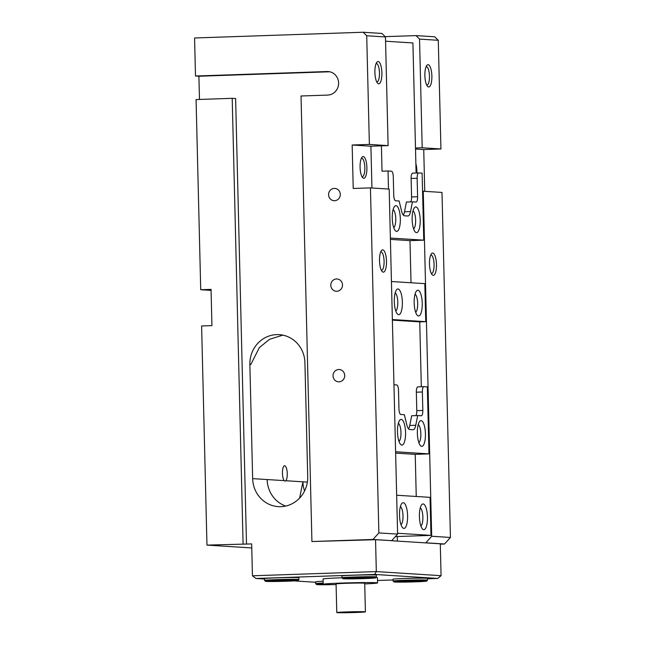 <?xml version="1.0" encoding="UTF-8"?>
<svg xmlns="http://www.w3.org/2000/svg" width="645" height="645" viewBox="0 0 645 645"><rect width="100%" height="100%" fill="white"/><g stroke="black" fill="none" stroke-linecap="round" stroke-linejoin="round"><path stroke-width="0.97" d="M388.492 189.041L388.048 170.99L391.459 171.207A5.434 1.701 88.1 0 1 393.289 176.754L393.74 195.225A5.434 1.701 -91.9 0 0 395.579 200.764L399.142 200.99L401.545 210.988A10.876 3.402 88.1 0 0 404.455 215.793L407.858 216.011A10.876 3.402 88.1 0 0 407.963 216.011A10.876 3.402 88.1 0 0 410.543 211.56L412.461 201.837L416.025 202.062A5.434 1.701 -91.9 0 0 416.081 202.062A5.434 1.701 -91.9 0 0 417.597 196.741L417.146 178.27L411.123 178.472A5.434 1.701 -91.9 0 1 412.639 173.142A5.434 1.701 -91.9 0 1 412.695 173.142L418.613 172.941M388.048 170.99L382.025 171.199L381.405 145.843L370.907 146.197L352.17 145.012L369.375 144.424L366.715 35.757L363.191 32.25L194.572 37.982L195.499 76.013L327.128 71.539A11.779 11.183 -86.4 0 1 328.16 71.555A11.779 11.183 -86.4 0 1 338.601 83.479A11.779 11.183 -86.4 0 1 327.7 95.089L301.03 95.992L311.922 541.534L373.003 539.454L378.865 532.915L370.44 187.888L353.226 188.477L352.17 145.012M393.958 384.751L396.675 384.928A5.434 1.701 88.1 0 1 398.513 390.467L398.965 408.938A5.434 1.701 -91.9 0 0 400.803 414.485L404.367 414.711L406.769 424.7A10.876 3.402 88.1 0 0 409.68 429.514L413.082 429.731A10.876 3.402 88.1 0 0 413.187 429.731A10.876 3.402 88.1 0 0 415.759 425.273L417.686 415.549L421.25 415.783A5.434 1.701 -91.9 0 0 421.298 415.783A5.434 1.701 -91.9 0 0 422.822 410.454L422.37 391.983L416.347 392.184A5.434 1.701 -91.9 0 1 417.863 386.863A5.434 1.701 -91.9 0 1 417.92 386.863L423.838 386.661M416.098 173.029L412.913 42.957L385.565 41.224M415.485 148.003L422.193 147.778L419.54 39.111L416.009 35.604L385.162 36.652M411.026 282.76L409.994 240.633L423.765 240.166L422.128 173.158L418.718 172.941A5.434 1.701 88.1 0 0 418.661 172.941A5.434 1.701 88.1 0 0 417.146 178.27M421.314 386.742L419.734 321.879L425.756 321.67L424.821 283.639L391.434 281.518M416.251 496.473L415.219 454.354L428.981 453.887L427.345 386.871L423.942 386.653A5.434 1.701 88.1 0 0 423.886 386.653A5.434 1.701 88.1 0 0 422.37 391.983M397.368 541.091L397.256 536.535L430.981 535.382L430.046 497.351L396.659 495.231M427.458 578.791L437.705 578.444L374.664 574.437L255.944 578.476L252.445 575.792L376.325 571.583L441.075 575.687L440.293 543.816L424.958 542.84L425.821 542.808L431.69 536.269L423.257 191.243L422.564 191.267M363.191 32.25L381.929 33.443L385.46 36.942L366.715 35.757M369.375 144.424L388.113 145.617L385.46 36.942M388.113 145.617L381.405 145.843M378.865 532.915L397.61 534.1L389.177 189.082L370.44 187.888M397.61 534.1L391.741 540.647L375.551 539.704L311.922 541.534M364.723 583.91A27.187 0.79 178.6 0 0 377.575 582.927A27.187 0.79 178.6 0 0 341.874 583.048A27.187 0.79 178.6 0 0 323.218 584.257A27.187 0.79 178.6 0 0 336.101 584.612M365.409 611.855L364.707 583.241A14.319 0.419 178.6 0 0 350.388 583.177A14.319 0.419 178.6 0 0 336.077 583.943L336.779 612.557A14.319 0.419 178.6 0 0 355.58 612.492A14.319 0.419 178.6 0 0 365.409 611.855A14.319 0.419 178.6 0 0 351.082 611.791A14.319 0.419 178.6 0 0 336.779 612.557M251.768 547.944L206.964 545.106L251.663 543.912L252.445 575.792M431.69 536.269L450.428 537.454L444.566 544.001L440.301 544.146M444.566 544.001L425.821 542.808M426.732 85.132A9.24 2.886 88.1 0 0 426.877 85.14A9.24 2.886 88.1 0 0 429.457 75.804A9.24 2.886 88.1 0 0 426.256 66.661A9.24 2.886 88.1 0 0 426.111 66.677M376.753 81.955A9.24 2.886 88.1 0 0 376.898 81.963A9.24 2.886 88.1 0 0 379.478 72.627A9.24 2.886 88.1 0 0 376.277 63.484A9.24 2.886 88.1 0 0 376.132 63.5M424.878 75.618A11.15 3.483 88.1 0 0 427.587 86.398A11.15 3.483 88.1 0 0 431.86 75.715A11.15 3.483 88.1 0 0 426.869 65.355A11.15 3.483 88.1 0 0 424.878 75.618M422.193 147.778L440.938 148.971L438.278 40.296L419.54 39.111M374.898 72.442A11.15 3.483 88.1 0 0 377.607 83.221A11.15 3.483 88.1 0 0 381.88 72.546A11.15 3.483 88.1 0 0 376.89 62.186A11.15 3.483 88.1 0 0 374.898 72.442M416.009 35.604L434.746 36.797L438.278 40.296M440.938 148.971L423.733 149.551L424.749 191.339M450.428 537.454L441.994 192.436L423.257 191.243M206.964 545.106L201.611 325.951L211.931 325.604L211.044 289.379L200.724 289.734L196.072 99.564L232.208 98.33L243.092 543.872M246.503 544.09L235.619 98.548L232.208 98.33M304.569 490.982A29.001 27.533 93.6 0 1 302.916 481.815L299.627 498.085M284.211 480.63A7.7 2.411 -91.9 0 1 282.437 472.084A7.7 2.411 -91.9 0 1 284.59 465.738A7.7 2.411 -91.9 0 1 287.267 473.591A7.7 2.411 -91.9 0 1 285.84 480.735L285.009 481.138L284.211 480.63L267.135 479.549A29.001 27.533 -86.4 0 0 285.654 506.067M285.84 480.735L307.375 482.097M282.849 335.134L269.578 339.286L259.33 347.623L250.768 364.578L249.865 364.522A29.001 27.533 93.6 0 1 279.229 334.65A29.001 27.533 93.6 0 1 304.924 362.651L307.713 476.752A29.001 27.533 93.6 0 1 278.342 506.631A29.001 27.533 93.6 0 1 252.655 478.622L249.865 364.522M391.741 540.647L373.003 539.454M336.803 291.266A6.16 5.853 -86.4 0 0 337.037 278.963A6.16 5.853 -86.4 0 0 330.812 284.743A6.16 5.853 -86.4 0 0 336.803 291.266M334.586 200.708A6.16 5.853 -86.4 0 0 334.828 188.405A6.16 5.853 -86.4 0 0 328.595 194.185A6.16 5.853 -86.4 0 0 334.586 200.708M339.012 381.824A6.16 5.853 -86.4 0 0 339.254 369.521A6.16 5.853 -86.4 0 0 333.022 375.293A6.16 5.853 -86.4 0 0 339.012 381.824M429.481 263.974A11.15 3.483 88.1 0 0 432.19 274.754A11.15 3.483 88.1 0 0 436.463 264.079A11.15 3.483 88.1 0 0 431.473 253.719A11.15 3.483 88.1 0 0 429.481 263.974M379.502 260.798A11.15 3.483 88.1 0 0 382.211 271.577A11.15 3.483 88.1 0 0 386.484 260.903A11.15 3.483 88.1 0 0 381.493 250.542A11.15 3.483 88.1 0 0 379.502 260.798M200.724 289.734L211.068 290.387M329.772 71.78L198.91 76.231L199.474 99.443M198.91 76.231L195.499 76.013M374.664 574.437L376.325 571.583L375.551 539.704M360.079 167.208A10.876 3.402 88.1 0 0 362.724 177.73A10.876 3.402 88.1 0 0 366.884 167.313A10.876 3.402 88.1 0 0 362.022 157.203A10.876 3.402 88.1 0 0 360.079 167.208M370.907 146.197L371.931 187.985M416.863 173.005A10.876 3.402 88.1 0 0 415.864 163.628M423.733 149.551L415.509 149.027M361.99 176.69A9.24 2.886 88.1 0 0 362.256 176.722A9.24 2.886 88.1 0 0 364.828 167.386A9.24 2.886 88.1 0 0 361.627 158.243A9.24 2.886 88.1 0 0 361.369 158.291M431.336 273.488A9.24 2.886 88.1 0 0 431.481 273.496A9.24 2.886 88.1 0 0 434.061 264.16A9.24 2.886 88.1 0 0 430.86 255.017A9.24 2.886 88.1 0 0 430.715 255.033M381.356 270.311A9.24 2.886 88.1 0 0 381.501 270.32A9.24 2.886 88.1 0 0 384.081 260.983A9.24 2.886 88.1 0 0 380.881 251.848A9.24 2.886 88.1 0 0 380.735 251.864M424.958 542.84L390.886 540.679M342.89 578.678A16.31 0.476 178.6 0 0 364.296 578.589A16.31 0.476 178.6 0 0 375.487 577.88A16.31 0.476 178.6 0 0 359.176 577.791A16.31 0.476 178.6 0 0 342.89 578.678L341.963 577.791A17.221 0.5 -1.4 0 1 341.955 577.783A27.187 0.79 178.6 0 0 341.745 577.799A27.187 0.79 178.6 0 0 323.089 579.008L323.218 584.257M377.575 582.927L377.446 577.678A27.187 0.79 178.6 0 0 375.898 577.452M323.145 581.25A17.221 0.5 178.6 0 0 315.599 581.846L315.639 583.66A17.221 0.5 -1.4 0 1 323.185 583.056M427.49 580.186L427.45 578.372A17.221 0.5 178.6 0 0 404.842 578.452A17.221 0.5 178.6 0 0 393.023 579.21L393.071 581.024A17.221 0.5 -1.4 0 1 393.071 581.024A17.221 0.5 -1.4 0 1 404.883 580.258A17.221 0.5 -1.4 0 1 427.49 580.186A17.221 0.5 -1.4 0 1 427.49 580.202L426.603 581.129A16.31 0.476 178.6 0 0 410.293 581.04A16.31 0.476 178.6 0 0 394.006 581.919A16.31 0.476 178.6 0 0 415.412 581.838A16.31 0.476 178.6 0 0 426.603 581.129M276.302 577.839A17.221 0.5 178.6 0 0 264.482 578.597L264.523 580.411A17.221 0.5 -1.4 0 1 264.523 580.411A17.221 0.5 -1.4 0 1 276.342 579.645A17.221 0.5 -1.4 0 1 298.949 579.573A17.221 0.5 -1.4 0 1 298.941 579.581L298.909 577.759A17.221 0.5 178.6 0 0 276.302 577.839M376.382 576.936L376.333 575.13A17.221 0.5 178.6 0 0 353.726 575.203A17.221 0.5 178.6 0 0 341.906 575.969L341.955 577.783A17.221 0.5 -1.4 0 1 353.766 577.017A17.221 0.5 -1.4 0 1 376.382 576.936A17.221 0.5 -1.4 0 1 376.374 576.952L375.487 577.88M255.944 578.476L264.49 579.016M294.168 580.903L315.607 582.266M377.51 580.484L393.039 579.96M441.075 575.687L437.705 578.444M286.872 581.218A16.31 0.476 178.6 0 0 298.063 580.508A16.31 0.476 178.6 0 0 281.752 580.427A16.31 0.476 178.6 0 0 265.458 581.306A16.31 0.476 178.6 0 0 286.872 581.218M323.209 583.999A16.31 0.476 178.6 0 0 316.574 584.555L315.647 583.669A17.221 0.5 -1.4 0 1 315.639 583.66M316.574 584.555A16.31 0.476 178.6 0 0 332.554 584.62M353.718 612.379L359.289 612.057L356.669 611.887L342.898 612.363L353.718 612.379L353.71 611.944M395.377 536.6L397.256 536.535M395.627 453.104L415.219 454.354M395.595 451.766L428.981 453.887M417.363 433.255A12.868 4.023 88.1 0 0 420.492 445.703A12.868 4.023 88.1 0 0 425.418 433.375A12.868 4.023 88.1 0 0 419.661 421.411A12.868 4.023 88.1 0 0 417.363 433.255M397.489 431.989A12.868 4.023 88.1 0 0 400.61 444.437A12.868 4.023 88.1 0 0 405.544 432.11A12.868 4.023 88.1 0 0 399.787 420.153A12.868 4.023 88.1 0 0 397.489 431.989M408.567 428.869A10.876 3.402 88.1 0 0 409.736 425.474L411.663 415.759L417.686 415.549M415.864 415.614A5.434 1.701 88.1 0 0 416.799 410.655L416.347 392.184M392.378 320.138L419.734 321.879M392.37 319.549L425.756 321.67M414.179 302.852A12.868 4.023 88.1 0 0 417.299 315.3A12.868 4.023 88.1 0 0 422.233 302.973A12.868 4.023 88.1 0 0 416.476 291.008A12.868 4.023 88.1 0 0 414.179 302.852M394.305 301.594A12.868 4.023 88.1 0 0 397.425 314.034A12.868 4.023 88.1 0 0 402.351 301.707A12.868 4.023 88.1 0 0 396.594 289.75A12.868 4.023 88.1 0 0 394.305 301.594M390.41 239.392L409.994 240.633M390.378 238.045L423.765 240.166M412.147 219.542A12.868 4.023 88.1 0 0 415.267 231.982A12.868 4.023 88.1 0 0 420.193 219.663A12.868 4.023 88.1 0 0 414.437 207.698A12.868 4.023 88.1 0 0 412.147 219.542M392.265 218.276A12.868 4.023 88.1 0 0 395.385 230.725A12.868 4.023 88.1 0 0 400.319 218.397A12.868 4.023 88.1 0 0 394.563 206.432A12.868 4.023 88.1 0 0 392.265 218.276M403.343 215.148A10.876 3.402 88.1 0 0 404.52 211.762L406.439 202.046L412.461 201.837M410.647 201.901A5.434 1.701 88.1 0 0 411.575 196.943L411.123 178.472M397.586 533.262L430.981 535.382M419.403 516.564A12.868 4.023 88.1 0 0 422.523 529.013A12.868 4.023 88.1 0 0 427.458 516.685A12.868 4.023 88.1 0 0 421.701 504.721A12.868 4.023 88.1 0 0 419.403 516.564M399.521 515.307A12.868 4.023 88.1 0 0 402.649 527.747A12.868 4.023 88.1 0 0 407.575 515.428A12.868 4.023 88.1 0 0 401.819 503.463A12.868 4.023 88.1 0 0 399.521 515.307M393.748 227.677A9.24 2.886 88.1 0 0 395.748 218.55A9.24 2.886 88.1 0 0 393.136 209.585M413.622 228.943A9.24 2.886 88.1 0 0 415.622 219.816A9.24 2.886 88.1 0 0 413.01 210.842M395.78 310.995A9.24 2.886 88.1 0 0 397.78 301.868A9.24 2.886 88.1 0 0 395.167 292.894M415.662 312.253A9.24 2.886 88.1 0 0 417.662 303.126A9.24 2.886 88.1 0 0 415.049 294.16M398.973 441.39A9.24 2.886 88.1 0 0 400.964 432.271A9.24 2.886 88.1 0 0 398.352 423.297M418.847 442.655A9.24 2.886 88.1 0 0 420.846 433.529A9.24 2.886 88.1 0 0 418.234 424.563M401.005 524.707A9.24 2.886 88.1 0 0 403.004 515.581A9.24 2.886 88.1 0 0 400.392 506.607M420.887 525.965A9.24 2.886 88.1 0 0 422.878 516.838A9.24 2.886 88.1 0 0 420.266 507.873M267.135 479.549L252.655 478.622M329.184 71.676L327.128 71.539M409.736 425.474L415.759 425.273M416.799 410.655L422.822 410.454M404.52 211.762L410.543 211.56M411.575 196.943L417.597 196.741M298.063 580.508L298.941 579.581M265.458 581.306L264.531 580.427M394.006 581.919L393.079 581.04M417.863 386.863L423.886 386.653M412.639 173.142L418.661 172.941"/></g></svg>
